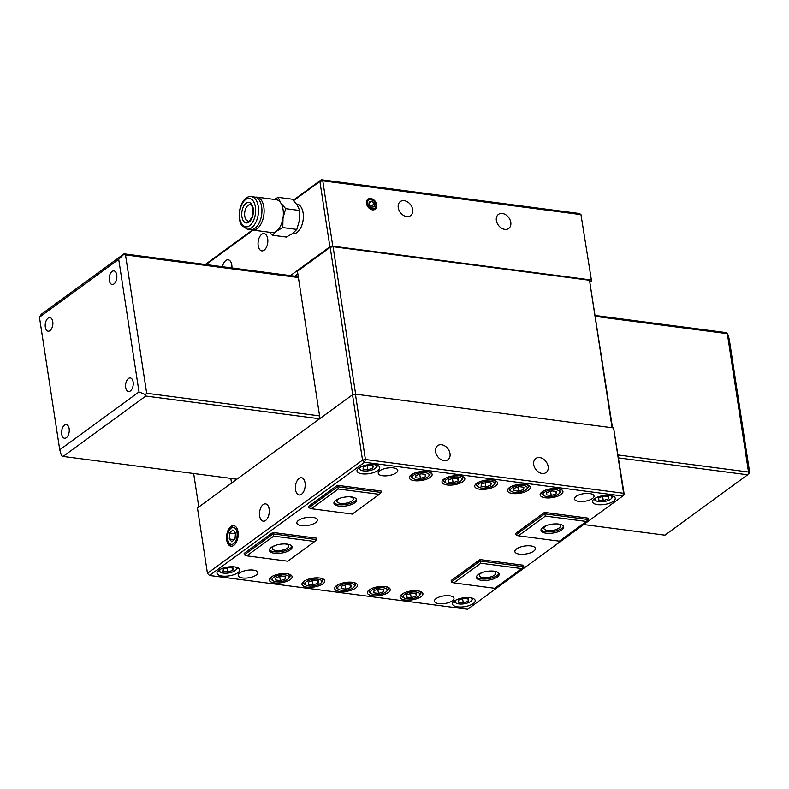 <?xml version="1.0" encoding="UTF-8"?>
<svg xmlns="http://www.w3.org/2000/svg" width="789" height="789" viewBox="0 0 789 789"><rect width="100%" height="100%" fill="white"/><g stroke="black" fill="none" stroke-linecap="round" stroke-linejoin="round"><path stroke-width="1.18" d="M45.318 327.11A6.854 3.777 -82.5 0 0 48.159 331.183A6.854 3.777 -82.5 0 0 52.774 321.665A6.854 3.777 -82.5 0 0 49.934 317.592A6.854 3.777 -82.5 0 0 45.318 327.11M109.296 280.401A6.854 3.777 -82.5 0 0 112.146 284.474A6.854 3.777 -82.5 0 0 116.762 274.957A6.854 3.777 -82.5 0 0 113.922 270.883A6.854 3.777 -82.5 0 0 109.296 280.401M125.678 387.448A6.854 3.777 -82.5 0 0 128.528 391.522A6.854 3.777 -82.5 0 0 133.144 382.004A6.854 3.777 -82.5 0 0 130.303 377.931A6.854 3.777 -82.5 0 0 125.678 387.448M61.7 434.167A6.854 3.777 -82.5 0 0 64.54 438.23A6.854 3.777 -82.5 0 0 69.156 428.713A6.854 3.777 -82.5 0 0 66.315 424.65A6.854 3.777 -82.5 0 0 61.7 434.167M583.702 524.547L664.94 535.169L747.647 474.791L618.615 457.906M319.634 418.791L145.827 396.048L63.12 456.427L236.917 479.17M298.41 277.531L125.51 254.916L146.685 393.287L319.584 415.911M618.172 454.977L748.505 472.029L727.33 333.658L595.468 316.399M39.45 317.188L59.747 449.799L139.012 391.936L118.715 259.325L39.45 317.188L41.353 314.209L124.06 253.831L298.272 276.623M595.33 315.492L725.88 332.573L727.33 333.658M727.478 333.224L729.253 339.201L749.55 471.812L747.647 474.791M748.505 472.029L748.948 473.528M59.747 449.799L61.522 455.776L63.12 456.427M145.827 396.048L145.383 394.559L146.685 393.287M139.012 391.936L145.383 394.559M125.51 254.916L123.912 254.255L118.715 259.325M235.872 479.031L235.25 479.485M231.917 267.944A8.718 4.813 -82.5 0 0 231.798 264.976A8.718 4.813 -82.5 0 0 228.179 259.798A8.718 4.813 -82.5 0 0 222.459 266.702M258.2 245.704A8.718 4.813 -82.5 0 0 261.81 250.882A8.718 4.813 -82.5 0 0 267.698 238.771A8.718 4.813 -82.5 0 0 264.078 233.593A8.718 4.813 -82.5 0 0 258.2 245.704M496.37 220.486A8.718 6.44 53.9 0 0 501.331 228.051A8.718 6.44 53.9 0 0 508.718 228.475A8.718 6.44 53.9 0 0 510.789 222.38A8.718 6.44 53.9 0 0 505.828 214.815A8.718 6.44 53.9 0 0 498.441 214.391A8.718 6.44 53.9 0 0 496.37 220.486M398.248 207.655A8.718 6.44 53.9 0 0 403.209 215.21A8.718 6.44 53.9 0 0 410.596 215.634A8.718 6.44 53.9 0 0 412.667 209.539A8.718 6.44 53.9 0 0 407.696 201.974A8.718 6.44 53.9 0 0 400.319 201.55A8.718 6.44 53.9 0 0 398.248 207.655M366.51 203.503A6.233 4.596 53.9 0 0 370.051 208.898A6.233 4.596 53.9 0 0 375.327 209.203A6.233 4.596 53.9 0 0 376.807 204.844A6.233 4.596 53.9 0 0 373.256 199.449A6.233 4.596 53.9 0 0 367.99 199.144A6.233 4.596 53.9 0 0 366.51 203.503M591.553 281.022L580.96 214.608L591.553 281.022L590.211 281.998M293.252 200.248L321.34 179.744L579.511 213.523L580.96 214.608L322.78 180.829L332.78 246.168L590.951 279.947M332.78 246.168L329.891 246.779L319.89 181.44L293.607 200.623M290.421 275.598L329.891 246.779M294.78 276.17L297.857 273.921M205.298 264.453L252.441 230.043M253.17 230.141L206.028 264.552M319.89 181.44L322.78 180.829L321.34 179.744L319.89 181.44M305.047 482.858A8.718 4.813 -82.5 0 0 301.428 477.68A8.718 4.813 -82.5 0 0 295.55 489.791A8.718 4.813 -82.5 0 0 299.159 494.969A8.718 4.813 -82.5 0 0 305.047 482.858M269.148 509.063A8.718 4.813 -82.5 0 0 265.528 503.885A8.718 4.813 -82.5 0 0 259.65 515.996A8.718 4.813 -82.5 0 0 263.26 521.174A8.718 4.813 -82.5 0 0 269.148 509.063M548.138 466.457A8.718 6.44 53.9 0 0 543.177 458.902A8.718 6.44 53.9 0 0 535.79 458.478A8.718 6.44 53.9 0 0 533.719 464.573A8.718 6.44 53.9 0 0 538.68 472.138A8.718 6.44 53.9 0 0 546.067 472.562A8.718 6.44 53.9 0 0 548.138 466.457M450.016 453.626A8.718 6.44 53.9 0 0 445.055 446.061A8.718 6.44 53.9 0 0 437.668 445.637A8.718 6.44 53.9 0 0 435.597 451.732A8.718 6.44 53.9 0 0 440.558 459.297A8.718 6.44 53.9 0 0 447.945 459.721A8.718 6.44 53.9 0 0 450.016 453.626M238.022 531.776A10.385 5.73 -82.5 0 0 233.722 525.612A10.385 5.73 -82.5 0 0 226.719 540.031A10.385 5.73 -82.5 0 0 231.029 546.195A10.385 5.73 -82.5 0 0 238.022 531.776M274.394 582.903A11.539 4.478 171.3 0 0 286.397 581.483A11.539 4.478 171.3 0 0 292.088 576.572A11.539 4.478 171.3 0 0 286.969 573.731A11.539 4.478 171.3 0 0 274.966 575.142A11.539 4.478 171.3 0 0 269.276 580.063A11.539 4.478 171.3 0 0 274.394 582.903M414.432 480.679A11.539 4.478 171.3 0 0 426.435 479.258A11.539 4.478 171.3 0 0 432.125 474.347A11.539 4.478 171.3 0 0 427.007 471.506A11.539 4.478 171.3 0 0 415.004 472.917A11.539 4.478 171.3 0 0 409.313 477.838A11.539 4.478 171.3 0 0 414.432 480.679M307.108 587.184A11.539 4.478 171.3 0 0 319.101 585.763A11.539 4.478 171.3 0 0 324.792 580.852A11.539 4.478 171.3 0 0 319.673 578.012A11.539 4.478 171.3 0 0 307.671 579.422A11.539 4.478 171.3 0 0 301.99 584.343A11.539 4.478 171.3 0 0 307.108 587.184M447.146 484.959A11.539 4.478 171.3 0 0 459.139 483.539A11.539 4.478 171.3 0 0 464.829 478.627A11.539 4.478 171.3 0 0 459.711 475.787A11.539 4.478 171.3 0 0 447.708 477.197A11.539 4.478 171.3 0 0 442.018 482.118A11.539 4.478 171.3 0 0 447.146 484.959M339.812 591.464A11.539 4.478 171.3 0 0 351.815 590.044A11.539 4.478 171.3 0 0 357.506 585.132A11.539 4.478 171.3 0 0 352.377 582.292A11.539 4.478 171.3 0 0 340.384 583.702A11.539 4.478 171.3 0 0 334.694 588.624A11.539 4.478 171.3 0 0 339.812 591.464M479.85 489.239A11.539 4.478 171.3 0 0 491.853 487.819A11.539 4.478 171.3 0 0 497.543 482.907A11.539 4.478 171.3 0 0 492.415 480.057A11.539 4.478 171.3 0 0 480.422 481.477A11.539 4.478 171.3 0 0 474.731 486.399A11.539 4.478 171.3 0 0 479.85 489.239M372.526 595.744A11.539 4.478 171.3 0 0 384.519 594.324A11.539 4.478 171.3 0 0 390.21 589.413A11.539 4.478 171.3 0 0 385.091 586.562A11.539 4.478 171.3 0 0 373.089 587.983A11.539 4.478 171.3 0 0 367.398 592.894A11.539 4.478 171.3 0 0 372.526 595.744M512.554 493.519A11.539 4.478 171.3 0 0 524.557 492.099A11.539 4.478 171.3 0 0 530.247 487.188A11.539 4.478 171.3 0 0 525.129 484.338A11.539 4.478 171.3 0 0 513.126 485.758A11.539 4.478 171.3 0 0 507.435 490.669A11.539 4.478 171.3 0 0 512.554 493.519M405.23 600.025A11.539 4.478 171.3 0 0 417.223 598.604A11.539 4.478 171.3 0 0 422.914 593.683A11.539 4.478 171.3 0 0 417.795 590.843A11.539 4.478 171.3 0 0 405.802 592.263A11.539 4.478 171.3 0 0 400.112 597.174A11.539 4.478 171.3 0 0 405.23 600.025M545.268 497.79A11.539 4.478 171.3 0 0 557.261 496.38A11.539 4.478 171.3 0 0 562.951 491.458A11.539 4.478 171.3 0 0 557.833 488.618A11.539 4.478 171.3 0 0 545.83 490.038A11.539 4.478 171.3 0 0 540.14 494.95A11.539 4.478 171.3 0 0 545.268 497.79M382.626 475.737A9.892 3.837 171.3 0 0 392.912 474.524A9.892 3.837 171.3 0 0 397.784 470.313A9.892 3.837 171.3 0 0 393.395 467.877A9.892 3.837 171.3 0 0 383.119 469.09A9.892 3.837 171.3 0 0 378.237 473.301A9.892 3.837 171.3 0 0 382.626 475.737M349.783 496.814A8.304 3.215 -8.7 0 1 353.294 498.835A8.304 3.215 -8.7 0 1 349.202 502.376A8.304 3.215 -8.7 0 1 340.562 503.392A8.304 3.215 -8.7 0 1 336.873 501.35A8.304 3.215 -8.7 0 1 339.625 498.372M351.569 496.962A11.5 4.458 -8.7 0 1 356.667 499.792A11.5 4.458 -8.7 0 1 351.006 504.694A11.5 4.458 -8.7 0 1 339.043 506.104A11.5 4.458 -8.7 0 1 333.944 503.274A11.5 4.458 -8.7 0 1 339.615 498.372A11.5 4.458 -8.7 0 1 351.569 496.962M356.411 499.102A11.5 4.458 -8.7 0 1 338.826 504.664A11.5 4.458 -8.7 0 1 333.984 502.524M285.224 543.946A8.304 3.215 -8.7 0 1 288.735 545.968A8.304 3.215 -8.7 0 1 284.642 549.509A8.304 3.215 -8.7 0 1 276.002 550.525A8.304 3.215 -8.7 0 1 272.313 548.473A8.304 3.215 -8.7 0 1 275.055 545.505M274.483 553.237A11.5 4.458 171.3 0 0 286.437 551.827A11.5 4.458 171.3 0 0 292.108 546.925A11.5 4.458 171.3 0 0 287.009 544.094A11.5 4.458 171.3 0 0 275.055 545.505A11.5 4.458 171.3 0 0 269.384 550.406A11.5 4.458 171.3 0 0 274.483 553.237M269.424 549.657A11.5 4.458 171.3 0 0 274.266 551.787A11.5 4.458 171.3 0 0 291.841 546.225M301.437 525.622A10.385 4.024 171.3 0 0 312.237 524.35A10.385 4.024 171.3 0 0 317.356 519.931A10.385 4.024 171.3 0 0 312.74 517.367A10.385 4.024 171.3 0 0 301.95 518.639A10.385 4.024 171.3 0 0 296.832 523.068A10.385 4.024 171.3 0 0 301.437 525.622M438.832 603.644A9.892 3.837 171.3 0 0 449.119 602.431A9.892 3.837 171.3 0 0 453.991 598.22A9.892 3.837 171.3 0 0 449.602 595.784A9.892 3.837 171.3 0 0 439.325 596.997A9.892 3.837 171.3 0 0 434.443 601.208A9.892 3.837 171.3 0 0 438.832 603.644M492.287 571.039A8.304 3.215 -8.7 0 1 495.798 573.061A8.304 3.215 -8.7 0 1 491.695 576.591A8.304 3.215 -8.7 0 1 483.065 577.617A8.304 3.215 -8.7 0 1 479.377 575.566A8.304 3.215 -8.7 0 1 482.118 572.597M494.072 571.187A11.5 4.458 -8.7 0 1 499.171 574.017A11.5 4.458 -8.7 0 1 493.5 578.919A11.5 4.458 -8.7 0 1 481.546 580.329A11.5 4.458 -8.7 0 1 476.448 577.499A11.5 4.458 -8.7 0 1 482.109 572.597A11.5 4.458 -8.7 0 1 494.072 571.187M498.904 573.317A11.5 4.458 -8.7 0 1 481.329 578.879A11.5 4.458 -8.7 0 1 476.487 576.749M597.618 504.625A11.5 4.458 171.3 0 0 609.572 503.214A11.5 4.458 171.3 0 0 615.242 498.313A11.5 4.458 171.3 0 0 610.144 495.482A11.5 4.458 171.3 0 0 598.19 496.892A11.5 4.458 171.3 0 0 592.519 501.794A11.5 4.458 171.3 0 0 597.618 504.625M362.121 473.814A11.5 4.458 171.3 0 0 374.085 472.404A11.5 4.458 171.3 0 0 379.746 467.502A11.5 4.458 171.3 0 0 374.647 464.672A11.5 4.458 171.3 0 0 362.693 466.082A11.5 4.458 171.3 0 0 357.022 470.984A11.5 4.458 171.3 0 0 362.121 473.814M222.094 576.039A11.5 4.458 171.3 0 0 234.047 574.629A11.5 4.458 171.3 0 0 239.718 569.727A11.5 4.458 171.3 0 0 234.609 566.896A11.5 4.458 171.3 0 0 222.656 568.307A11.5 4.458 171.3 0 0 216.985 573.209A11.5 4.458 171.3 0 0 222.094 576.039M457.581 606.849A11.5 4.458 171.3 0 0 469.544 605.439A11.5 4.458 171.3 0 0 475.205 600.537A11.5 4.458 171.3 0 0 470.106 597.707A11.5 4.458 171.3 0 0 458.153 599.117A11.5 4.458 171.3 0 0 452.482 604.019A11.5 4.458 171.3 0 0 457.581 606.849M578.87 501.419A9.892 3.837 171.3 0 0 589.156 500.206A9.892 3.837 171.3 0 0 594.028 495.995A9.892 3.837 171.3 0 0 589.639 493.559A9.892 3.837 171.3 0 0 579.363 494.772A9.892 3.837 171.3 0 0 574.481 498.983A9.892 3.837 171.3 0 0 578.87 501.419M519.487 554.154A10.385 4.024 171.3 0 0 530.287 552.882A10.385 4.024 171.3 0 0 535.406 548.454A10.385 4.024 171.3 0 0 530.79 545.899A10.385 4.024 171.3 0 0 520 547.171A10.385 4.024 171.3 0 0 514.882 551.6A10.385 4.024 171.3 0 0 519.487 554.154M556.847 523.906A8.304 3.215 -8.7 0 1 560.358 525.928A8.304 3.215 -8.7 0 1 556.265 529.468A8.304 3.215 -8.7 0 1 547.625 530.484A8.304 3.215 -8.7 0 1 543.937 528.443A8.304 3.215 -8.7 0 1 546.678 525.464M546.106 533.196A11.5 4.458 171.3 0 0 558.06 531.786A11.5 4.458 171.3 0 0 563.731 526.884A11.5 4.458 171.3 0 0 558.632 524.054A11.5 4.458 171.3 0 0 546.678 525.464A11.5 4.458 171.3 0 0 541.007 530.366A11.5 4.458 171.3 0 0 546.106 533.196M541.047 529.616A11.5 4.458 171.3 0 0 545.889 531.756A11.5 4.458 171.3 0 0 563.464 526.194M242.588 577.962A9.892 3.837 171.3 0 0 252.874 576.749A9.892 3.837 171.3 0 0 257.747 572.538A9.892 3.837 171.3 0 0 253.358 570.102A9.892 3.837 171.3 0 0 243.081 571.315A9.892 3.837 171.3 0 0 238.199 575.536A9.892 3.837 171.3 0 0 242.588 577.962M613.595 427.944L355.425 394.165L365.425 459.504L623.596 493.283L613.595 427.944L624.198 494.348L622.748 496.044L364.577 462.265L209.489 575.477L467.66 609.256L622.748 496.044L623.596 493.283L624.198 494.348M352.535 394.766L197.447 507.978L207.448 573.327L362.536 460.115L352.535 394.766L355.425 394.165M352.308 514.073L379.302 494.358L338.313 489.002L311.31 508.708L352.308 514.073M338.313 489.002L337.643 486.754L308.923 507.721L308.706 506.282L337.426 485.314L381.028 491.024L381.255 492.464L337.643 486.754L337.426 485.314M545.367 516.095L518.373 535.8L559.371 541.165L586.365 521.45L545.367 516.095L544.706 513.846L588.308 519.556L588.091 518.117L544.479 512.406L515.759 533.374L515.986 534.814L544.706 513.846L544.479 512.406M453.813 582.923L451.416 581.947L451.2 580.497L479.919 559.539L523.531 565.24L523.748 566.68L521.805 568.583L480.807 563.218L453.813 582.923L494.802 588.288L521.805 568.583M272.856 532.447L244.136 553.414L244.363 554.854L273.083 533.887L272.856 532.447L316.468 538.147L316.695 539.587L314.742 541.491L273.744 536.125L246.75 555.831L287.748 561.196L314.742 541.491M515.986 534.814L518.373 535.8M586.365 521.45L588.308 519.556M451.416 581.947L480.136 560.979L479.919 559.539M480.807 563.218L480.136 560.979L523.748 566.68M273.744 536.125L273.083 533.887L316.695 539.587M246.75 555.831L244.363 554.854M308.923 507.721L311.31 508.708M379.302 494.358L381.255 492.464M207.448 573.327L209.489 575.477L207.448 573.327M362.536 460.115L364.577 462.265L365.425 459.504L362.536 460.115M235.378 480.294L235.171 478.943M231.532 483.105L230.812 478.371M193.67 473.508L198.789 507.002M612.077 427.737L589.511 280.253L612.52 427.796M352.742 394.727L330.187 247.312L297.443 271.219L319.989 418.525M589.511 280.253L333.076 246.71L355.652 394.184M330.187 247.312L333.076 246.71M296.467 203.986L296.911 204.035A14.952 8.245 97.5 0 1 300.974 206.905A14.952 8.245 97.5 0 1 302.286 224.007A14.952 8.245 97.5 0 1 293.025 233.682L292.532 233.613M256.948 197.132L276.18 199.656A16.608 9.162 97.5 0 1 280.697 202.832A16.608 9.162 97.5 0 1 283.014 217.971A16.608 9.162 97.5 0 1 276.337 231.256A16.608 9.162 97.5 0 1 271.87 232.587L252.638 230.072A16.608 9.162 -82.5 0 0 262.915 219.322A16.608 9.162 -82.5 0 0 261.465 200.317A16.608 9.162 -82.5 0 0 256.948 197.132A16.608 9.162 -82.5 0 0 255.389 197.171M251.139 229.638A16.608 9.162 -82.5 0 0 252.638 230.072M247.164 229.145L250.606 229.599A16.401 9.044 -82.5 0 0 260.755 218.987A16.401 9.044 -82.5 0 0 259.325 200.219A16.401 9.044 -82.5 0 0 254.857 197.072L251.425 196.619C241.217 195.08 235.517 216.61 241.809 225.496L247.164 229.145A16.401 9.044 -82.5 0 0 257.322 218.533A16.401 9.044 -82.5 0 0 255.892 199.765A16.401 9.044 -82.5 0 0 251.425 196.619M269.562 232.291L272.343 235.23L276.337 231.256L282.787 227.597L283.014 217.971L285.687 208.661L280.697 202.832L278.152 197.339L274.178 199.39M278.152 197.339L292.186 199.173L297.177 204.992L299.721 210.495L285.687 208.661M299.721 210.495L299.495 220.121L296.812 229.441L292.818 233.406L286.368 237.065L272.343 235.23M296.812 229.441L282.787 227.597M360.681 466.93A8.492 3.294 171.3 0 0 360.721 470.047A8.492 3.294 171.3 0 0 363.502 470.885A8.492 3.294 171.3 0 0 375.949 467.719L376.856 466.684A9.646 3.738 171.3 0 0 377.507 465.372M375.949 467.719A8.492 3.294 171.3 0 0 375.041 464.731M372.852 468.133L367.792 469.79L363.058 469.179L363.394 466.891L368.453 465.234L373.187 465.855L372.852 468.133L372.497 465.757M358.522 468.272A9.646 3.738 171.3 0 0 359.547 469.337L360.721 470.047M367.161 465.658L367.792 469.79M428.545 476.29A8.492 3.294 171.3 0 0 425.34 472.71A8.492 3.294 171.3 0 0 415.044 474.376A8.492 3.294 171.3 0 0 413.318 478.627A8.492 3.294 171.3 0 0 416.099 479.465A8.492 3.294 171.3 0 0 428.545 476.29L429.453 475.264A9.646 3.738 171.3 0 0 430.094 473.578A9.646 3.738 171.3 0 0 427.786 471.625M425.449 476.714L420.389 478.371L415.655 477.749L415.99 475.471L421.05 473.814L425.784 474.426L425.449 476.714L425.093 474.337M412.647 473.942A9.646 3.738 171.3 0 0 411.02 476.497A9.646 3.738 171.3 0 0 412.144 477.917L413.318 478.627M419.758 474.238L420.389 478.371M461.249 480.57A8.492 3.294 171.3 0 0 458.054 476.99A8.492 3.294 171.3 0 0 447.748 478.647A8.492 3.294 171.3 0 0 446.022 482.907A8.492 3.294 171.3 0 0 448.803 483.746A8.492 3.294 171.3 0 0 461.249 480.57L462.157 479.544A9.646 3.738 171.3 0 0 462.808 477.848A9.646 3.738 171.3 0 0 460.49 475.905M458.162 480.984L453.093 482.651L448.359 482.03L448.694 479.751L453.764 478.085L458.498 478.706L458.162 480.984L457.798 478.617M445.351 478.223A9.646 3.738 171.3 0 0 443.724 480.767A9.646 3.738 171.3 0 0 444.848 482.187L446.022 482.907M452.462 478.519L453.093 482.651M493.953 484.85A8.492 3.294 171.3 0 0 490.758 481.27A8.492 3.294 171.3 0 0 480.462 482.927A8.492 3.294 171.3 0 0 478.726 487.178A8.492 3.294 171.3 0 0 481.507 488.026A8.492 3.294 171.3 0 0 493.953 484.85L494.861 483.825A9.646 3.738 171.3 0 0 495.512 482.128A9.646 3.738 171.3 0 0 493.194 480.185M490.866 485.265L485.797 486.931L481.063 486.31L481.398 484.032L486.468 482.365L491.202 482.986L490.866 485.265L490.502 482.898M478.055 482.503A9.646 3.738 171.3 0 0 476.438 485.048A9.646 3.738 171.3 0 0 477.552 486.468L478.726 487.178M485.166 482.799L485.797 486.931M526.667 489.131A8.492 3.294 171.3 0 0 523.462 485.551A8.492 3.294 171.3 0 0 513.166 487.207A8.492 3.294 171.3 0 0 511.44 491.458A8.492 3.294 171.3 0 0 514.221 492.306A8.492 3.294 171.3 0 0 526.667 489.131L527.575 488.105A9.646 3.738 171.3 0 0 528.216 486.409A9.646 3.738 171.3 0 0 525.908 484.466M523.571 489.545L518.511 491.212L513.777 490.59L514.112 488.312L519.172 486.645L523.906 487.267L523.571 489.545L523.215 487.178M510.769 486.783A9.646 3.738 171.3 0 0 509.142 489.328A9.646 3.738 171.3 0 0 510.266 490.748L511.44 491.458M517.88 487.069L518.511 491.212M559.371 493.411A8.492 3.294 171.3 0 0 556.176 489.831A8.492 3.294 171.3 0 0 545.88 491.488A8.492 3.294 171.3 0 0 544.144 495.739A8.492 3.294 171.3 0 0 546.925 496.587A8.492 3.294 171.3 0 0 559.371 493.411L560.279 492.385A9.646 3.738 171.3 0 0 560.93 490.689A9.646 3.738 171.3 0 0 558.612 488.746M556.284 493.825L551.215 495.492L546.481 494.871L546.816 492.592L551.886 490.926L556.62 491.547L556.284 493.825L555.92 491.458M543.473 491.054A9.646 3.738 171.3 0 0 541.846 493.608A9.646 3.738 171.3 0 0 542.97 495.028L544.144 495.739M550.584 491.35L551.215 495.492M596.178 497.741A8.492 3.294 171.3 0 0 596.208 500.857A8.492 3.294 171.3 0 0 598.989 501.705A8.492 3.294 171.3 0 0 611.436 498.53L612.343 497.504A9.646 3.738 171.3 0 0 613.004 496.182M611.436 498.53A8.492 3.294 171.3 0 0 610.538 495.541M608.349 498.944L603.279 500.601L598.555 499.989L598.881 497.701L603.95 496.044L608.684 496.666L608.349 498.944L607.984 496.577M594.018 499.082A9.646 3.738 171.3 0 0 595.034 500.147L596.208 500.857M602.648 496.468L603.279 500.601M220.654 569.155A8.492 3.294 171.3 0 0 220.683 572.272A8.492 3.294 171.3 0 0 223.465 573.11A8.492 3.294 171.3 0 0 235.911 569.944L236.818 568.908A9.646 3.738 171.3 0 0 237.469 567.597M235.911 569.944A8.492 3.294 171.3 0 0 235.004 566.956M232.824 570.358L227.755 572.015L223.021 571.404L223.356 569.116L228.415 567.459L233.149 568.08L232.824 570.358L232.459 567.991M218.484 570.496A9.646 3.738 171.3 0 0 219.51 571.561L220.683 572.272M227.124 567.883L227.755 572.015M288.508 578.515A8.492 3.294 171.3 0 0 285.302 574.944A8.492 3.294 171.3 0 0 275.006 576.601A8.492 3.294 171.3 0 0 273.28 580.852A8.492 3.294 171.3 0 0 276.061 581.69A8.492 3.294 171.3 0 0 288.508 578.515L289.415 577.489A9.646 3.738 171.3 0 0 290.056 575.802A9.646 3.738 171.3 0 0 287.748 573.85M285.421 578.939L280.351 580.596L275.617 579.974L275.953 577.696L281.012 576.039L285.746 576.651L285.421 578.939L285.056 576.562M272.609 576.167A9.646 3.738 171.3 0 0 270.982 578.722A9.646 3.738 171.3 0 0 272.106 580.142L273.28 580.852M279.72 576.463L280.351 580.596M321.212 582.795A8.492 3.294 171.3 0 0 318.016 579.215A8.492 3.294 171.3 0 0 307.72 580.882A8.492 3.294 171.3 0 0 305.984 585.132A8.492 3.294 171.3 0 0 308.765 585.971A8.492 3.294 171.3 0 0 321.212 582.795L322.119 581.769A9.646 3.738 171.3 0 0 322.77 580.083A9.646 3.738 171.3 0 0 320.452 578.13M318.125 583.219L313.055 584.876L308.321 584.255L308.657 581.976L313.726 580.309L318.46 580.931L318.125 583.219L317.76 580.842M305.313 580.448A9.646 3.738 171.3 0 0 303.686 583.002A9.646 3.738 171.3 0 0 304.81 584.422L305.984 585.132M312.424 580.743L313.055 584.876M353.926 587.075A8.492 3.294 171.3 0 0 350.72 583.495A8.492 3.294 171.3 0 0 340.424 585.152A8.492 3.294 171.3 0 0 338.698 589.413A8.492 3.294 171.3 0 0 341.469 590.251A8.492 3.294 171.3 0 0 353.926 587.075L354.833 586.049A9.646 3.738 171.3 0 0 355.474 584.353A9.646 3.738 171.3 0 0 353.156 582.41M350.829 587.489L345.769 589.156L341.035 588.535L341.361 586.257L346.43 584.59L351.164 585.211L350.829 587.489L350.464 585.122M338.017 584.728A9.646 3.738 171.3 0 0 336.4 587.272A9.646 3.738 171.3 0 0 337.524 588.693L338.698 589.413M345.128 585.024L345.769 589.156M386.63 591.356A8.492 3.294 171.3 0 0 383.424 587.775A8.492 3.294 171.3 0 0 373.128 589.432A8.492 3.294 171.3 0 0 371.402 593.683A8.492 3.294 171.3 0 0 374.183 594.531A8.492 3.294 171.3 0 0 386.63 591.356L387.537 590.33A9.646 3.738 171.3 0 0 388.178 588.633A9.646 3.738 171.3 0 0 385.87 586.691M383.543 591.77L378.473 593.436L373.739 592.815L374.075 590.537L379.134 588.87L383.868 589.491L383.543 591.77L383.178 589.403M370.731 589.008A9.646 3.738 171.3 0 0 369.104 591.553A9.646 3.738 171.3 0 0 370.228 592.973L371.402 593.683M377.842 589.294L378.473 593.436M419.334 595.636A8.492 3.294 171.3 0 0 416.138 592.056A8.492 3.294 171.3 0 0 405.842 593.713A8.492 3.294 171.3 0 0 404.106 597.963A8.492 3.294 171.3 0 0 406.887 598.812A8.492 3.294 171.3 0 0 419.334 595.636L420.241 594.61A9.646 3.738 171.3 0 0 420.892 592.914A9.646 3.738 171.3 0 0 418.574 590.971M416.247 596.05L411.177 597.717L406.443 597.095L406.779 594.817L411.848 593.15L416.582 593.772L416.247 596.05L415.882 593.683M403.435 593.289A9.646 3.738 171.3 0 0 401.808 595.833A9.646 3.738 171.3 0 0 402.932 597.253L404.106 597.963M410.546 593.575L411.177 597.717M456.141 599.965A8.492 3.294 171.3 0 0 456.18 603.082A8.492 3.294 171.3 0 0 458.961 603.93A8.492 3.294 171.3 0 0 471.408 600.754L472.315 599.729A9.646 3.738 171.3 0 0 472.966 598.407M471.408 600.754A8.492 3.294 171.3 0 0 470.5 597.766M468.311 601.169L463.251 602.835L458.517 602.214L458.843 599.936L463.912 598.269L468.646 598.89L468.311 601.169L467.956 598.802M453.981 601.307A9.646 3.738 171.3 0 0 455.006 602.372L456.18 603.082M462.61 598.693L463.251 602.835M375.14 209.332A6.233 4.596 53.9 0 0 376.047 203.641A6.233 4.596 53.9 0 0 367.802 199.282M375.525 203.523A5.059 3.738 53.9 0 0 369.903 199.568A5.059 3.738 53.9 0 0 367.792 204.824A5.059 3.738 53.9 0 0 373.404 208.769A5.059 3.738 53.9 0 0 375.525 203.523M371.954 201.116L369.203 201.57L368.907 204.637L371.363 207.231L374.104 206.767L374.4 203.71L371.954 201.116L369.045 203.237M368.966 204.026L371.017 206.185L374.4 203.71M370.958 206.797L371.017 206.185M234.155 525.701A10.385 5.73 -82.5 0 0 228.662 531.036A10.385 5.73 -82.5 0 0 231.473 546.225M236.148 540.001A8.531 4.704 -82.5 0 0 235.329 528.472A8.531 4.704 -82.5 0 0 228.593 531.806A8.531 4.704 -82.5 0 0 229.412 543.335A8.531 4.704 -82.5 0 0 236.148 540.001M235.497 532.822L232.844 529.952L229.717 533.029L229.244 538.986L231.897 541.856L235.023 538.779L235.497 532.822M234.165 539.627L229.244 538.986M235.428 533.768L229.717 533.029M251.75 204.361A10.385 5.73 97.5 0 1 251.661 218.79A10.385 5.73 97.5 0 1 243.406 220.959A10.385 5.73 97.5 0 1 243.495 206.531A10.385 5.73 97.5 0 1 251.75 204.361M245.961 219.529A8.304 4.586 -82.5 0 0 248.219 221.117C248.367 222.212 249.61 220.89 251.938 217.162C253.506 213.079 253.437 209.272 251.74 205.732L250.369 204.647A8.304 4.586 -82.5 0 0 245.231 210.022A8.304 4.586 -82.5 0 0 245.961 219.529M241.819 224.115A14.32 7.9 -82.5 0 0 253.21 221.117A14.32 7.9 -82.5 0 0 253.338 201.205A14.32 7.9 -82.5 0 0 241.947 204.203A14.32 7.9 -82.5 0 0 241.819 224.115M429.887 472.207L430.094 473.578M410.813 475.126L411.02 476.497M462.591 476.487L462.808 477.848M443.517 479.406L443.724 480.767M495.305 480.767L495.512 482.128M476.221 483.687L476.438 485.048M528.009 485.048L528.216 486.409M508.935 487.967L509.142 489.328M560.713 489.328L560.93 490.689M541.639 492.247L541.846 493.608M289.849 574.431L290.056 575.802M270.775 577.351L270.982 578.722M322.563 578.712L322.77 580.083M303.479 581.631L303.686 583.002M355.267 582.992L355.474 584.353M336.183 585.911L336.4 587.272M387.971 587.272L388.178 588.633M368.897 590.192L369.104 591.553M420.685 591.553L420.892 592.914M401.601 594.472L401.808 595.833"/></g></svg>

